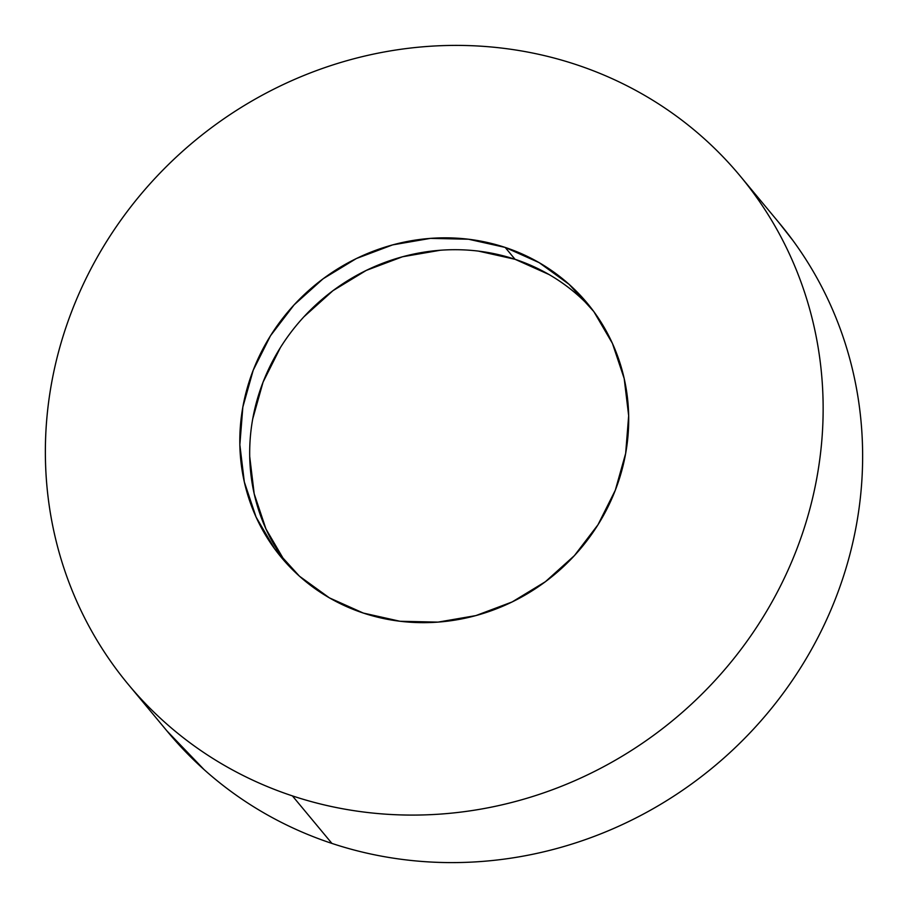 <?xml version="1.0" encoding="UTF-8"?>
<svg xmlns="http://www.w3.org/2000/svg" width="908" height="908" viewBox="0 0 908 908"><rect width="100%" height="100%" fill="white"/><g stroke="black" fill="none" stroke-linecap="round" stroke-linejoin="round"><path stroke-width="1.36" d="M292.421 795.896A397.772 375.662 140.3 0 1 128.346 684.496A397.772 375.662 140.3 0 1 122.171 218.34A397.772 375.662 140.3 0 1 576.081 64.582C599.859 72.47 622.502 82.617 643.999 95.022C665.507 107.439 685.461 121.876 703.859 138.345C722.257 154.814 738.76 172.985 753.356 192.882C767.952 212.767 780.358 233.992 790.584 256.544C800.811 279.085 808.665 302.534 814.124 326.88C819.595 351.214 822.569 375.98 823.068 401.177C823.567 426.374 821.558 451.514 817.064 476.609C812.569 501.693 805.668 526.243 796.361 550.248C787.043 574.253 775.5 597.271 761.733 619.279C747.954 641.286 732.223 661.875 714.517 681.045C696.811 700.204 677.493 717.581 656.541 733.176C635.577 748.76 613.411 762.255 590.007 773.661C566.615 785.068 542.439 794.16 517.503 800.947C492.556 807.734 467.325 812.081 441.787 813.988C416.261 815.895 390.928 815.327 365.788 812.285C340.659 809.244 316.2 803.784 292.421 795.896C268.654 788.019 246.011 777.872 224.503 765.467C203.006 753.05 183.053 738.613 164.654 722.144C146.245 705.675 129.753 687.492 115.157 667.607C100.561 647.71 88.144 626.497 77.918 603.945C67.691 581.392 59.849 557.955 54.378 533.609C48.919 509.274 45.933 484.497 45.445 459.3C44.946 434.103 46.944 408.963 51.438 383.88C55.933 358.796 62.845 334.246 72.152 310.241C81.459 286.224 93.002 263.218 106.781 241.21C120.548 219.203 136.291 198.614 153.985 179.444C171.691 160.273 191.021 142.897 211.973 127.313C232.925 111.729 255.103 98.234 278.495 86.828C301.899 75.421 326.063 66.329 351.01 59.542C375.946 52.755 401.188 48.408 426.715 46.501C452.241 44.583 477.574 45.15 502.714 48.203C527.854 51.245 552.302 56.705 576.081 64.582A397.772 375.662 140.3 0 1 740.156 175.993A397.772 375.662 140.3 0 1 746.342 642.149A397.772 375.662 140.3 0 1 292.421 795.896L331.919 843.418L292.421 795.896M129.345 685.688L167.844 732.007A397.772 375.662 -39.7 0 0 331.919 843.418A397.772 375.662 -39.7 0 0 785.829 689.66A397.772 375.662 -39.7 0 0 779.654 223.504L741.076 177.094M592.016 309.163A198.886 187.831 -39.7 0 0 515.04 259.291L505.166 247.419A198.886 187.831 140.3 0 1 587.204 303.113A198.886 187.831 140.3 0 1 590.302 536.197A198.886 187.831 140.3 0 1 363.336 613.07A198.886 187.831 140.3 0 1 281.298 557.364A198.886 187.831 140.3 0 1 278.211 324.292A198.886 187.831 140.3 0 1 505.166 247.419L515.04 259.291A198.886 187.831 -39.7 0 0 290.503 332.884A198.886 187.831 -39.7 0 0 286.372 563.198M363.336 613.07L400.019 621.265L438.019 622.116L475.883 615.59L512.135 601.947L545.39 581.71L574.389 555.639L597.986 524.756L615.306 490.241L625.657 453.421L628.665 415.716L624.193 378.557L612.423 343.394L593.809 311.558L569.055 284.295L539.125 262.628L505.166 247.419L468.483 239.224L430.483 238.373L392.631 244.888L356.379 258.53L323.112 278.779L294.124 304.838L270.516 335.722L253.207 370.237L242.845 407.056L239.848 444.772L244.32 481.932L256.09 517.095L274.704 548.92L299.447 576.194L329.377 597.85L363.336 613.07M166.924 730.906L204.141 769.655C222.539 786.124 242.493 800.561 264.001 812.978C285.498 825.383 308.141 835.53 331.919 843.418C355.698 851.295 380.146 856.755 405.286 859.797C430.426 862.85 455.759 863.417 481.285 861.499C506.812 859.592 532.054 855.245 556.99 848.458C581.937 841.671 606.101 832.579 629.505 821.173C652.897 809.766 675.075 796.271 696.027 780.687C716.98 765.104 736.309 747.727 754.015 728.557C771.709 709.386 787.452 688.797 801.219 666.79C814.998 644.782 826.541 621.776 835.848 597.759C845.155 573.754 852.067 549.204 856.562 524.12C861.056 499.037 863.054 473.897 862.555 448.7C862.067 423.503 859.082 398.726 853.622 374.391C848.151 350.045 840.309 326.608 830.082 304.055C819.856 281.503 807.439 260.29 792.843 240.393L778.655 222.312M284.579 560.803L265.965 528.978L254.195 493.804L249.723 456.656M252.719 418.94L263.07 382.12L280.39 347.605M303.998 316.722L332.986 290.662L366.253 270.414L402.505 256.771L440.357 250.245M478.357 251.096L515.04 259.291L549 274.511M281.798 557.966L281.298 557.364"/></g></svg>

